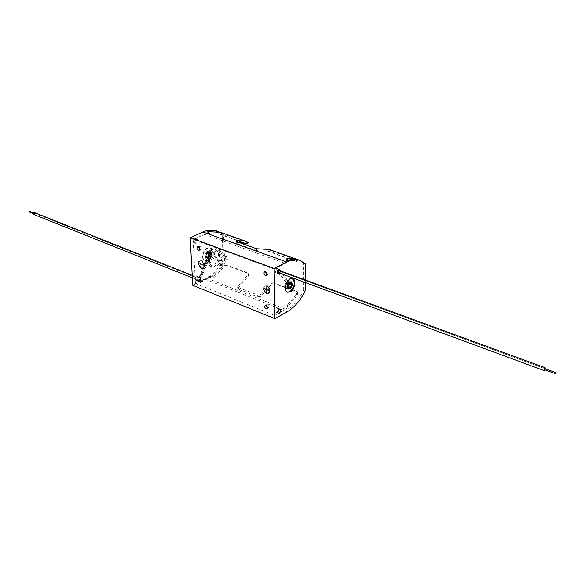 <?xml version="1.0" encoding="UTF-8"?>
<svg xmlns="http://www.w3.org/2000/svg" width="585" height="585" viewBox="0 0 585 585"><rect width="100%" height="100%" fill="white"/><g stroke="black" fill="none" stroke-linecap="round" stroke-linejoin="round"><path stroke-width="0.44" stroke-dasharray="2.92 2.19" d="M291.198 281.794C292.763 283.944 292.281 286.226 289.758 288.654L288.551 288.866M288.559 281.041C285.604 283.966 285.129 286.57 287.118 288.844L288.624 288.639C291.564 285.707 292.039 283.111 290.036 280.851L288.559 281.041M289.714 282.738C287.747 284.69 287.425 286.431 288.756 287.944L289.75 287.805C291.718 285.853 292.032 284.12 290.701 282.606L289.714 282.738L290.701 282.606C292.032 284.12 291.718 285.853 289.75 287.805L288.756 287.944C287.425 286.431 287.747 284.69 289.714 282.738M288.566 282.314C286.599 284.266 286.284 285.999 287.615 287.513L288.61 287.381C290.577 285.421 290.891 283.696 289.56 282.182L288.566 282.314L289.56 282.182C290.891 283.696 290.577 285.421 288.61 287.381L287.615 287.513C286.284 285.999 286.599 284.266 288.566 282.314M195.039 242.687L194.169 242.76C192.918 241.481 193.138 240.091 194.82 238.578L195.683 238.512C196.933 239.784 196.721 241.174 195.039 242.687M196.443 243.206L195.573 243.28C194.322 242 194.542 240.603 196.231 239.089L197.086 239.024C198.344 240.296 198.125 241.693 196.443 243.206M196.999 280.42L196.092 280.5C194.937 279.272 195.171 277.926 196.794 276.449L197.693 276.369C198.856 277.59 198.622 278.935 196.999 280.42C198.622 278.935 198.856 277.59 197.693 276.369L196.794 276.449C195.171 277.926 194.937 279.272 196.092 280.5L196.999 280.42M198.381 280.968L197.474 281.056C196.319 279.827 196.553 278.475 198.183 276.998L199.083 276.917C200.238 278.138 200.011 279.491 198.381 280.968M277.093 272.983L276.252 273.085C275.082 271.784 275.338 270.299 277.034 268.647L277.875 268.544C279.045 269.846 278.789 271.323 277.093 272.983M277.714 312.668L276.756 312.829C275.681 311.586 275.952 310.152 277.59 308.536L278.467 308.412L279.089 309.209M266.753 293.575C263.009 290.803 262.241 287.988 264.449 285.129L266.592 285.092C270.336 287.849 271.118 290.672 268.924 293.538L266.753 293.575M266.497 293.714C262.76 290.935 261.992 288.12 264.201 285.261L266.336 285.224C270.087 287.988 270.862 290.803 268.676 293.677L266.497 293.714M266.482 293.034L268.31 293.005C270.153 290.591 269.495 288.229 266.351 285.911L264.552 285.941C262.694 288.339 263.345 290.708 266.482 293.034M266.599 285.772C269.751 288.091 270.402 290.46 268.559 292.873L266.738 292.902C263.594 290.57 262.95 288.208 264.8 285.802L266.599 285.772M201.767 268.325C198.264 265.597 197.547 262.877 199.631 260.179L201.364 260.186C204.874 262.899 205.591 265.612 203.529 268.325L201.767 268.325M201.511 268.442C198.008 265.714 197.299 263.001 199.375 260.296L201.108 260.303C204.618 263.023 205.342 265.736 203.273 268.449L201.511 268.442M201.481 267.798L202.958 267.798C204.691 265.524 204.085 263.243 201.138 260.954L199.682 260.954C197.935 263.221 198.534 265.502 201.481 267.798M201.394 260.837C204.34 263.118 204.947 265.4 203.214 267.681L201.73 267.674C198.79 265.385 198.191 263.104 199.938 260.837L201.394 260.837M266.833 274.541L267.711 274.533C268.639 273.341 268.332 272.179 266.782 271.045L265.926 271.067L265.407 271.776M201.364 281.67L202.271 281.765C203.083 280.683 202.79 279.601 201.386 278.504L200.662 278.504L200.187 279.279M198.571 246.958L199.77 246.212C201.218 247.323 201.503 248.442 200.633 249.561L199.734 249.466M266.036 305.494L266.526 304.748L267.411 304.741C268.91 305.853 269.232 306.979 268.376 308.12L267.484 308.134M287.367 292.164L287.198 292.112C283.264 291.111 285.158 280.858 289.677 278.752L292.478 278.533M207.58 260.508L204.925 260.742C200.838 259.652 202.417 250 207.002 248.164L209.591 247.938C213.701 249.027 212.15 258.621 207.58 260.508M207.975 260.654L205.32 260.895C201.225 259.798 202.805 250.146 207.397 248.311L209.978 248.084C214.095 249.166 212.545 258.767 207.975 260.654M207.573 252.091C205.613 253.875 205.35 255.506 206.776 256.998L207.799 256.903C209.752 255.118 210.015 253.48 208.589 252.003L207.573 252.091C205.613 253.875 205.35 255.506 206.776 256.998L207.799 256.903C209.752 255.118 210.015 253.48 208.589 252.003L207.573 252.091M208.801 257.283L207.77 257.371C206.351 255.886 206.622 254.248 208.574 252.464L209.591 252.376C211.017 253.861 210.754 255.491 208.801 257.283C210.754 255.491 211.017 253.861 209.591 252.376L208.574 252.464C206.622 254.248 206.351 255.886 207.77 257.371L208.801 257.283M200.618 280.932L195.434 283.476L274.687 315.461L273.977 269.085L288.398 261.948L287.374 261.583L287.359 259.674M195.434 283.476L193.101 239.404L273.977 269.085M305.333 263.806L303.739 263.243L303.769 289.941L305.348 290.533M305.341 279.842L305.341 282.577M216.933 231.068L223.558 234.856L224.538 260.252C220.677 267.967 215.748 273.86 209.744 277.941L210.629 278.284L213.839 277.824L224.026 266.584L226.505 264.932L248.164 273.019L248.53 275.901L237.693 288.398L238.446 289.246L257.722 296.844L261.056 296.361L271.308 284.559L273.853 282.847L297.304 291.586L297.787 294.621L286.935 307.703L288.793 309.092C294.76 304.573 299.754 298.196 303.769 289.941M222.154 234.358L223.148 259.74L224.538 260.252M223.148 259.74C218.512 268.924 212.523 275.418 205.196 279.22L192.765 285.348M297.005 259.411L298.116 260.164L297.173 259.989L273.97 251.791L268.954 249.422M248.135 242.534L225.868 234.804L220.896 232.472M219.273 231.96L223.558 234.856M303.739 263.243L298.796 259.952M280.252 270.65L279.381 273.005L280.252 270.65M287.798 308.697L287.776 306.869L288.778 307.257L274.687 315.461M213.839 277.824L213.759 276.054L210.549 276.544L209.664 276.193L201.233 280.624M193.101 239.404L207.69 233.115L211.894 233.664L211.814 231.821M270.738 250.248L269.246 251.747L295.754 261.458L296.675 261.656L296.149 261.29L297.641 259.747M269.246 251.747L267.711 251.14L260.069 250.833L260.033 248.932M256.596 248.727L256.639 250.607L260.069 250.833M256.639 250.607L236.962 243.579L236.903 241.722M236.823 241.693L236.845 242.556L236.201 242.972L236.962 243.579M236.845 242.556L238.541 242.307M222.724 233.305L221.24 234.731L241.854 242.336M221.24 234.731L219.667 234.11L211.894 233.664M287.081 259.557L287.089 260.464L286.496 260.881L287.374 261.583M287.089 260.464L294.643 260.683L296.149 261.29M287.776 306.869L286.921 305.875L287.491 304.902L287.513 306.745M213.759 276.054L222.505 266.606L224.026 266.584M227.002 265.02L225.057 264.946L222.505 266.606M225.561 265.034L246.731 273.049L248.164 273.019M248.53 275.901L247.024 275.937L246.731 273.049M247.024 275.937L238.249 285.634L238.307 287.425M238.446 289.246L238.387 287.476L237.634 286.621L238.249 285.634M238.387 287.476L257.678 295.045L257.722 296.844M261.056 296.361L261.02 294.54L257.678 295.045M261.02 294.54L269.817 284.61L271.308 284.559M274.445 282.943L272.427 282.891L269.817 284.61M273.027 282.994L295.9 291.644L297.304 291.586M297.787 294.621L296.31 294.694L296.814 292.931L295.9 291.644M296.31 294.694L287.491 304.902M209.664 276.193L209.744 277.941M207.602 231.302L207.69 233.115M288.778 307.257L288.793 309.092M288.383 260.033L288.398 261.948M203.478 264.676L203.514 265.334L199.368 263.316L203.478 264.676L199.624 263.192M203.514 265.334L203.229 264.8M203.258 265.451L199.405 263.967L199.368 263.316M266.694 289.246L266.658 287.038L266.08 286.818L266.124 289.027L264.266 288.31L264.281 288.99L266.138 289.707L266.182 291.908L266.753 292.134L266.709 289.926L268.573 290.65L268.559 289.97L266.694 289.246L266.658 287.038M268.573 290.65L268.559 289.97M268.815 289.831L266.95 289.114M268.822 290.511L266.709 289.926M266.965 289.794L266.753 292.134M267.001 291.995L266.182 291.908M266.431 291.776L266.138 289.707M266.387 289.575L264.281 288.99M264.537 288.858L264.266 288.31M264.522 288.178L266.124 289.027M266.38 288.895L266.08 286.818M266.906 286.906L266.336 286.687M34.566 212.633L34.325 214.476L33.842 214.49M196.845 277.4L197.313 277.363L196.948 279.469L196.48 279.513L196.845 277.4M196.918 278.818L197.05 278.036L196.918 278.818M34.252 213.898L34.34 213.218L34.252 213.898M29.813 211.492L29.594 212.041M199.017 281.224L200.202 279.864L199.573 279.601L199.163 276.954L199.792 277.202L198.812 277.246C197.182 278.731 196.948 280.083 198.103 281.305L199.017 281.224M200.392 279.418L207.924 261.97L206.644 261.327L199.792 277.202M199.163 276.954L206.008 261.086L206.644 261.327M199.573 279.601L207.287 261.729L207.924 261.97M207.287 261.729L206.008 261.086M278.679 271.828L278.833 270.972L278.679 271.828M276.303 268.376L277.561 268.573L286.145 279.067L284.939 281.019L277.327 271.754L275.52 272.815C274.35 271.513 274.606 270.036 276.303 268.376M286.145 279.067L286.869 279.337L278.292 268.837L278.058 272.025L277.327 271.754M278.058 272.025L285.663 281.29L284.939 281.019M286.869 279.337L285.663 281.29M544.964 369.852L545.359 368.799M278.255 272.588L278.694 272.537L279.096 270.226M544.613 369.625L544.862 368.616L278.833 270.972L544.862 368.616M208.743 258.672L207.946 258.863C205.818 256.625 206.22 254.175 209.159 251.499L210.673 251.36C212.743 253.283 212.479 255.66 209.898 258.482L208.743 258.672L209.986 258.753L208.743 258.804L208.121 261.232L208.223 260.018L207.419 259.894C204.604 258.226 205.203 255.06 209.218 250.402L208.691 249.276L209.211 250.409L211.368 250.226C211.404 251.272 213.554 248.442 213.225 256.515C209.218 264.215 209.825 260.413 208.706 261.575L207.88 261.334C207.792 260.223 205.803 262.723 207.478 254.146C212.596 246.738 214.41 249.334 215.485 249.137L217.905 251.747C218.922 252.267 218.739 255.338 217.342 260.954C215.229 264.208 214.11 265.619 213.978 265.188L211.397 265.444C210.52 264.215 207.894 265.305 210.827 255.345C220.64 245.02 221.101 253.21 221.986 254.607C222.263 259.038 221.254 262.212 218.951 264.12C217.583 265.802 216.304 265.436 215.112 263.016C214.71 260.903 215.894 258.139 218.651 254.724L222.037 253.919C222.768 253.839 223.572 254.914 224.443 257.137C224.472 260.669 223.777 262.906 222.344 263.857C221.035 265.597 220.304 264.756 220.15 261.341C223.199 255.499 225.803 256.954 225.62 257.159L226.519 259.162L227.777 259.155L226.519 259.162M209.898 258.482L209.072 258.877M207.536 251.287L208.889 251.17C210.79 253.144 210.439 255.323 207.836 257.7L206.468 257.824C204.567 255.842 204.925 253.663 207.536 251.287M208.852 258.482C211.785 255.799 212.18 253.342 210.037 251.126L208.523 251.257C205.584 253.934 205.181 256.391 207.309 258.621L208.852 258.482M287.9 288.368L286.401 288.566C283.857 286.942 284.186 284.347 287.396 280.785L289.312 280.581C291.315 282.84 290.847 285.436 287.9 288.368M285.458 287.681C284.727 284.946 285.517 282.643 287.835 280.778L290.036 280.851M287.118 281.356C284.383 284.807 284.405 286.774 287.176 287.257C289.897 283.82 289.882 281.853 287.118 281.356M288.734 286.54L289.809 283.674M287.162 286.328C285.268 285.999 285.253 284.646 287.125 282.284C289.019 282.621 289.034 283.974 287.162 286.328M287.272 282.504C285.831 283.93 285.597 285.202 286.577 286.314L287.308 286.219C288.749 284.785 288.975 283.513 288.003 282.409L287.272 282.504M290.591 288.398L292.434 283.498M205.196 279.22L287.22 311.761M206.49 278.036L285.626 309.319M204.414 234.307L285.173 263.316M210.549 276.544L210.629 278.284M208.501 231.623L208.589 233.437M297.173 259.989L295.754 261.458M272.551 253.225L273.97 251.791M247.316 242.38L245.905 243.769M224.457 236.164L225.868 234.804M278.292 268.837L277.561 268.573M210.088 258.161C212.779 254.98 212.691 253.108 209.832 252.537C207.134 255.733 207.214 257.605 210.088 258.161M207.565 257.605C210.176 255.221 210.527 253.042 208.618 251.067L207.273 251.192C204.655 253.561 204.304 255.74 206.198 257.722L207.565 257.605M207.148 251.301C210.256 251.923 210.351 253.948 207.434 257.393C204.319 256.793 204.223 254.76 207.148 251.301M207.382 256.274C209.225 254.095 209.167 252.815 207.2 252.427C205.357 254.607 205.415 255.894 207.382 256.274M207.339 252.632L208.084 252.566C209.13 253.656 208.933 254.855 207.499 256.164L206.754 256.23C205.708 255.14 205.898 253.941 207.339 252.632M209.869 253.422C211.836 253.81 211.894 255.097 210.044 257.276C208.077 256.895 208.019 255.616 209.869 253.422M209.913 257.071C211.346 255.755 211.543 254.555 210.498 253.473L209.752 253.539C208.318 254.848 208.121 256.047 209.159 257.137L209.913 257.071M289.283 287.33L286.577 286.314L287.22 286.219C288.632 283.528 288.888 282.262 288.003 282.409L290.745 283.433M286.401 288.566L287.118 288.844M288.756 287.944L287.615 287.513L288.756 287.944M290.701 282.606L289.56 282.182L290.701 282.606M195.573 243.28L194.169 242.76M197.474 281.056L198.103 281.305M275.52 272.815L276.252 273.085M278.299 313.443L276.756 312.829M266.314 275.257L267.711 274.533M200.889 282.445L202.271 281.765M199.229 250.219L200.633 249.561M267.001 308.88L268.376 308.12M205.32 260.895L204.925 260.742M207.77 257.371L206.776 256.998L207.77 257.371M209.591 252.376L208.589 252.003L209.591 252.376M219.667 234.11L244.559 242.929M267.711 251.14L294.643 260.683M236.201 242.972L236.143 241.144M237.693 288.398L237.634 286.621M286.935 307.703L286.921 305.875M286.496 260.881L286.482 258.994M296.675 261.656L298.116 260.164M272.427 282.891L273.853 282.847M225.057 264.946L226.505 264.932M209.978 248.084L209.591 247.938M292.193 278.423L292.646 278.584M265.151 305.502L266.526 304.748M197.671 246.855L199.083 246.212M199.28 279.184L200.662 278.504M264.522 271.784L265.926 271.067M280.047 309.041L278.467 308.412M277.144 268.274L277.875 268.544M199.083 276.917L199.712 277.166M197.086 239.024L195.683 238.512M192.216 275.338L197.313 277.363M34.076 213.905L33.396 213.635M34.34 213.218L197.05 278.036L33.674 212.955M192.355 277.86L196.48 279.513M543.984 369.493L544.481 369.676M209.978 258.592L208.121 261.232L206.98 261.056C203.763 261.137 203.617 251.162 208.691 249.276L211.785 249.056C212.34 250.512 213.876 246.943 214.629 255.762C211.573 264.544 210.103 261.875 208.626 262.819L207.083 262.299L205.774 260.596C205.159 260.259 205.496 257.641 206.783 252.735C210.227 249.034 212.311 247.345 213.05 247.674L215.858 247.945L219.039 251.25C220.223 251.886 219.997 255.36 218.366 261.678C216.092 265.115 214.827 266.643 214.578 266.27L210.929 266.599C209.591 265.29 207.068 266.014 209.079 256.098C212.143 251.418 215.046 249.042 217.795 248.954L220.903 250.146L223.207 254.373C223.58 259.228 222.424 262.804 219.741 265.085L215.931 266.021C215.214 265.882 214.498 264.749 213.781 262.621C214.563 257.941 216.136 254.841 218.505 253.327C224.998 251.279 224.684 254.972 225.671 256.917C225.751 260.961 224.911 263.594 223.148 264.808C221.766 265.809 220.53 265.817 219.426 264.822C218.344 262.767 219.229 259.967 222.081 256.413L225.817 255.842C227.521 257.78 228.172 258.819 227.762 258.965L227.777 259.155M210.037 251.126L210.673 251.36C213.342 253.415 213.064 255.864 209.832 258.716L207.309 258.621M208.889 251.17L207.2 251.192C204.604 253.649 204.267 255.828 206.198 257.722L206.468 257.824M207.434 256.164C209.328 255.089 208.406 251.543 208.084 252.566L210.498 253.473L209.818 253.539C208.487 255.733 208.267 256.932 209.159 257.137L206.754 256.23L207.434 256.164"/><path stroke-width="0.88" d="M288.551 288.866L288.427 288.829C286.657 286.811 287.081 284.5 289.707 281.897L291.198 281.794M278.701 273.575L277.86 273.685C276.69 272.376 276.954 270.892 278.65 269.239L279.484 269.129L280.252 270.65L279.484 269.129L278.65 269.239C276.954 270.892 276.69 272.376 277.86 273.685L279.381 273.005L278.701 273.575M279.228 313.341L278.336 313.465C277.261 312.214 277.539 310.781 279.169 309.158L280.047 309.041C281.129 310.284 280.858 311.717 279.228 313.341M265.451 275.272L266.314 275.257C267.243 274.065 266.935 272.902 265.385 271.769L264.522 271.784C263.594 272.968 263.908 274.131 265.451 275.272M200.165 282.445L200.889 282.445C201.701 281.37 201.401 280.281 199.997 279.184L199.28 279.184C198.469 280.259 198.761 281.348 200.165 282.445M198.359 246.855C199.807 247.974 200.092 249.093 199.229 250.219L198.534 250.219C197.086 249.093 196.801 247.974 197.671 246.855L198.359 246.855M267.484 308.134L266.036 305.494C267.535 306.606 267.857 307.732 267.001 308.88L266.102 308.887C264.61 307.776 264.288 306.642 265.151 305.502L266.036 305.494M290.233 291.93L287.652 292.281C283.718 291.279 285.604 281.027 290.131 278.921L292.646 278.584C296.595 279.586 294.738 289.765 290.233 291.93M292.478 278.533C295.564 282.613 294.672 287.023 289.78 291.761L287.367 292.164M200.187 279.279L201.364 281.67M199.734 249.466L198.571 246.958M265.407 271.776L266.833 274.541M274.16 268.478L190.176 237.7L192.765 285.348L274.928 318.708L274.16 268.478L286.76 261.985C291.476 259.608 295.82 259.045 299.776 260.296L305.333 263.806L305.341 279.842M305.341 282.577L305.348 290.533C300.514 300.39 294.474 307.461 287.22 311.761L274.928 318.708M190.176 237.7L202.922 231.989C207.69 229.905 212.15 229.517 216.282 230.841L216.933 231.068M298.796 259.952L294.175 259.075L288.383 260.033L286.482 258.965L287.074 258.533L295.271 258.709L297.005 259.411M268.954 249.422L256.596 248.727L236.903 241.722L236.143 241.115L236.786 240.684L245.152 241.027L248.135 242.534L246.702 243.945L246.109 243.55L247.601 242.088M220.896 232.472L208.501 231.623L207.602 231.302L209.116 230.936L213.54 230.585L219.273 231.96M201.233 280.624L200.618 280.932M238.541 242.307L246.109 243.55M241.854 242.336L246.702 243.945M279.089 309.209L277.714 312.668M192.355 277.86L33.842 214.49L34.091 212.64L34.566 212.633L192.216 275.338M29.594 212.041L29.813 211.492M200.202 279.864L200.392 279.418M555.414 373.596L555.67 372.586L555.414 373.596M545.359 368.799L545.191 367.716L544.825 367.841L544.152 370.576L544.964 369.852M545.191 367.716L278.665 270.277L278.255 272.588L544.13 370.568M555.67 372.586L544.862 368.616L544.613 369.625M286.401 288.566L285.458 287.681M292.434 283.498L291.323 281.831L290.006 282.007C287.389 284.61 286.957 286.921 288.727 288.946L290.065 288.763M290.204 288.654C287.198 288.127 287.184 285.992 290.153 282.233C293.151 282.767 293.165 284.91 290.204 288.654M290.167 283.418C288.288 285.787 288.303 287.14 290.197 287.469C292.069 285.107 292.054 283.754 290.167 283.418M290.16 283.469L290.745 283.433C291.725 284.544 291.491 285.816 290.05 287.25L289.319 287.345L288.734 286.54M290.204 288.683L290.591 288.398M202.922 231.989L286.76 261.985M236.786 240.684L236.823 241.693M287.074 258.533L287.081 259.557M288.727 288.946L290.153 288.763C292.771 286.24 293.158 283.937 291.323 281.831L291.023 281.721M289.283 287.33L289.319 287.345C288.346 287.125 288.61 285.853 290.109 283.528L290.745 283.433M216.282 230.841L217.686 231.338M220.252 232.245L245.152 241.027M268.325 249.203L295.271 258.709M298.174 259.733L299.776 260.296M29.681 211.361L33.674 212.955M29.418 212.048L33.396 213.635M555.282 373.647L543.984 369.493"/></g></svg>
